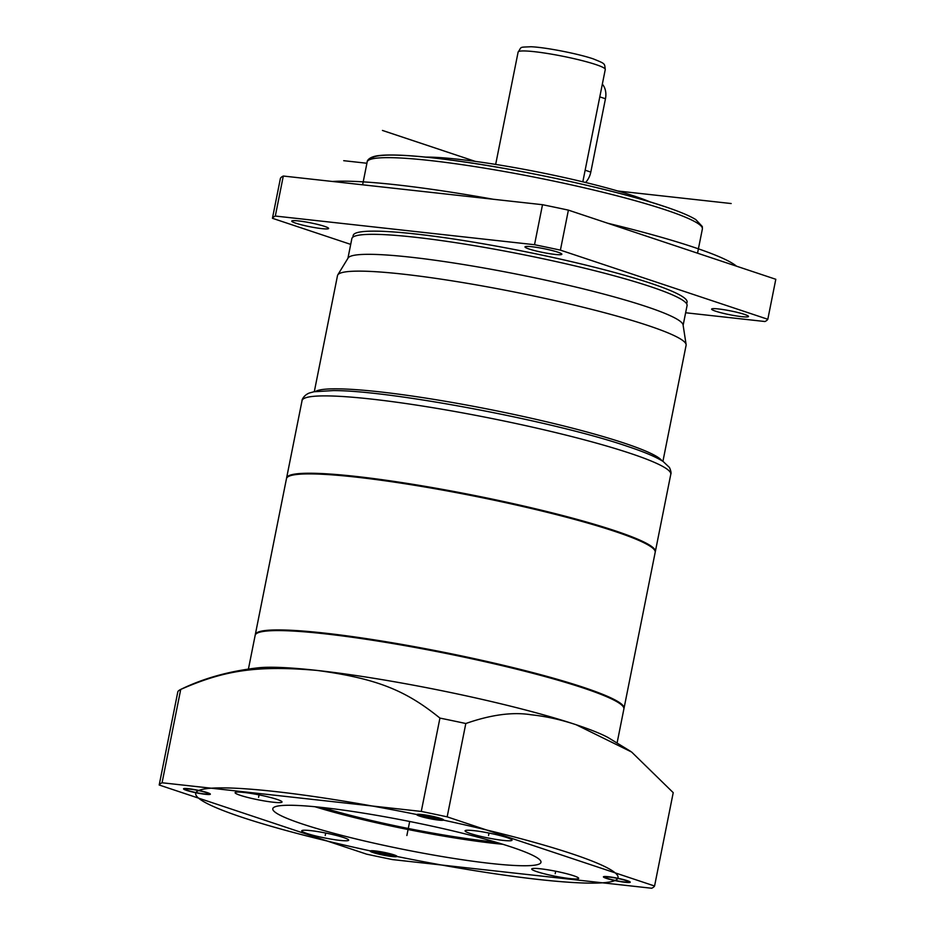 <?xml version="1.0" encoding="UTF-8"?>
<svg xmlns="http://www.w3.org/2000/svg" width="935" height="935" viewBox="0 0 935 935"><rect width="100%" height="100%" fill="white"/><g stroke="black" fill="none" stroke-linecap="round" stroke-linejoin="round"><path stroke-width="1.4" d="M607.914 878.526A11.617 1.216 11.3 0 1 605.424 877.24A11.617 1.216 11.3 0 1 613.15 877.614A11.617 1.216 11.3 0 1 625.714 880.501A11.617 1.216 11.3 0 1 628.215 881.787A11.617 1.216 11.3 0 1 620.478 881.413A11.617 1.216 11.3 0 1 607.914 878.526M366.602 854.158A252.953 26.449 -168.7 0 0 392.49 859.592L651.695 888.25A252.953 26.449 -168.7 0 0 654.57 886.006L447.164 816.851A252.953 26.449 -168.7 0 0 421.276 811.428L162.071 782.77A252.953 26.449 -168.7 0 0 159.195 785.014L366.602 854.158M302.169 823.934A136.732 14.294 -168.7 0 0 449.957 857.827A136.732 14.294 -168.7 0 0 540.968 862.304A136.732 14.294 -168.7 0 0 511.597 847.087A136.732 14.294 -168.7 0 0 363.808 813.193A136.732 14.294 -168.7 0 0 272.798 808.717A136.732 14.294 -168.7 0 0 302.169 823.934M376.454 851.353A11.617 1.216 11.3 0 1 388.621 853.608A11.617 1.216 11.3 0 1 394.967 856.004A11.617 1.216 11.3 0 1 390.701 856.098A11.617 1.216 11.3 0 1 378.535 853.842A11.617 1.216 11.3 0 1 372.177 851.446A11.617 1.216 11.3 0 1 376.454 851.353M205.852 792.483A11.617 1.216 11.3 0 1 208.341 793.78A11.617 1.216 11.3 0 1 200.604 793.406A11.617 1.216 11.3 0 1 188.052 790.519A11.617 1.216 11.3 0 1 185.551 789.222A11.617 1.216 11.3 0 1 193.288 789.607A11.617 1.216 11.3 0 1 205.852 792.483M437.311 819.668A11.617 1.216 11.3 0 1 425.144 817.412A11.617 1.216 11.3 0 1 418.798 815.016A11.617 1.216 11.3 0 1 423.064 814.923A11.617 1.216 11.3 0 1 435.231 817.178A11.617 1.216 11.3 0 1 441.589 819.574A11.617 1.216 11.3 0 1 437.311 819.668M310.56 830.607A23.924 2.501 11.3 0 1 335.607 835.259A23.924 2.501 11.3 0 1 348.685 840.191A23.924 2.501 11.3 0 1 339.884 840.39A23.924 2.501 11.3 0 1 314.838 835.738A23.924 2.501 11.3 0 1 301.76 830.806A23.924 2.501 11.3 0 1 310.56 830.607M276.889 799.355A23.924 2.501 11.3 0 1 282.019 802.02A23.924 2.501 11.3 0 1 266.101 801.237A23.924 2.501 11.3 0 1 240.237 795.311A23.924 2.501 11.3 0 1 235.094 792.646A23.924 2.501 11.3 0 1 251.024 793.429A23.924 2.501 11.3 0 1 276.889 799.355M503.205 840.401A23.924 2.501 11.3 0 1 478.159 835.75A23.924 2.501 11.3 0 1 465.081 830.829A23.924 2.501 11.3 0 1 473.881 830.631A23.924 2.501 11.3 0 1 498.928 835.282A23.924 2.501 11.3 0 1 512.006 840.203A23.924 2.501 11.3 0 1 503.205 840.401M536.877 871.665A23.924 2.501 11.3 0 1 531.734 869.001A23.924 2.501 11.3 0 1 547.665 869.784A23.924 2.501 11.3 0 1 573.529 875.709A23.924 2.501 11.3 0 1 578.672 878.374A23.924 2.501 11.3 0 1 562.741 877.591A23.924 2.501 11.3 0 1 536.877 871.665M630.634 751.354L608.042 737.528A188.005 19.658 -168.7 0 0 576.182 724.754C560.988 719.669 545.982 716.339 531.138 714.772C512.696 711.804 490.91 714.726 465.817 723.515A252.953 26.449 -168.7 0 0 439.929 718.092C406.491 691.082 378.266 678.658 316.988 670.418C255.5 665.065 223.395 670.757 180.724 689.422A252.953 26.449 -168.7 0 0 180.56 689.504A252.953 26.449 -168.7 0 0 177.849 691.666L159.195 785.014M654.57 886.006L673.223 792.658L631.628 752.032L576.182 724.754A188.005 19.658 -168.7 0 0 316.988 670.418A188.005 19.658 -168.7 0 0 258.82 667.754C229.578 671.003 203.491 678.249 180.56 689.504M465.817 723.515L447.164 816.851M439.929 718.092L421.276 811.428M180.724 689.422L162.071 782.77M248.429 669.028L255.161 635.321A188.005 19.658 -168.7 0 1 324.316 633.755A188.005 19.658 11.3 0 1 521.122 670.301A188.005 19.658 11.3 0 1 623.879 708.999L617.147 742.706M255.255 634.994A188.005 19.658 11.3 0 1 255.29 634.655A188.005 19.658 11.3 0 1 380.428 640.814A188.005 19.658 11.3 0 1 583.639 687.412A188.005 19.658 11.3 0 1 624.019 708.333A188.005 19.658 11.3 0 1 623.926 708.66M624.019 708.333L655.19 552.316A188.005 19.658 -168.7 0 0 614.809 531.396A188.005 19.658 11.3 0 0 411.61 484.798A188.005 19.658 11.3 0 0 286.472 478.638L255.29 634.655M286.566 478.311A188.005 19.658 11.3 0 1 286.601 477.972A188.005 19.658 11.3 0 1 411.739 484.131A188.005 19.658 11.3 0 1 614.949 530.729A188.005 19.658 11.3 0 1 655.33 551.65A188.005 19.658 11.3 0 1 655.236 551.977M662.915 461.352L686.103 345.272A177.755 18.583 -168.7 0 0 686.115 344.548A177.755 18.583 -168.7 0 0 647.932 325.497A177.755 18.583 11.3 0 0 458.98 281.949A177.755 18.583 11.3 0 0 337.757 274.937A177.755 18.583 11.3 0 0 337.5 275.615L314.3 391.695M337.757 274.937L348.112 257.99A170.918 17.87 11.3 0 1 464.672 264.722A170.918 17.87 11.3 0 1 646.354 306.598A170.918 17.87 -168.7 0 1 683.076 324.912L686.115 344.548M683.134 325.275L687.061 305.616A170.918 17.87 -168.7 0 0 650.351 286.589A170.918 17.87 11.3 0 0 465.618 244.234A170.918 17.87 11.3 0 0 351.852 238.635L347.925 258.294M352.846 237.198L353.196 235.433A170.228 17.8 11.3 0 1 466.495 241.008A170.228 17.8 11.3 0 1 650.491 283.2A170.228 17.8 -168.7 0 1 687.061 302.145L686.699 303.91M350.707 244.386L272.436 218.287A252.953 26.449 11.3 0 1 275.311 216.043L534.528 244.713A252.953 26.449 11.3 0 1 560.404 250.136L767.81 319.279L775.805 279.284L568.398 210.13A252.953 26.449 11.3 0 0 542.51 204.707L534.528 244.713M685.635 312.757L764.935 321.523A252.953 26.449 -168.7 0 0 767.81 319.279M308.959 226.539A18.805 1.963 -168.7 0 0 328.629 228.467A18.805 1.963 -168.7 0 0 313.026 223.36A18.805 1.963 -168.7 0 0 291.755 221.092A18.805 1.963 -168.7 0 0 308.959 226.539M525.038 246.805A18.805 1.963 -168.7 0 0 524.991 246.887A18.805 1.963 -168.7 0 0 541.821 252.251A18.805 1.963 -168.7 0 0 561.654 254.484A18.805 1.963 -168.7 0 0 561.865 254.262A18.805 1.963 -168.7 0 0 544.24 248.733A18.805 1.963 -168.7 0 0 525.038 246.805M731.287 311.039A18.805 1.963 -168.7 0 0 711.617 309.111A18.805 1.963 -168.7 0 0 727.231 314.218A18.805 1.963 -168.7 0 0 748.491 316.474A18.805 1.963 -168.7 0 0 731.287 311.039M275.311 216.043L283.305 176.037A252.953 26.449 11.3 0 0 280.43 178.293L272.436 218.287M283.305 176.037L542.51 204.707M425.612 157.103A128.189 13.406 11.3 0 1 634.947 196.303A128.189 13.406 -168.7 0 1 650.304 201.995M602.327 84.162A17.087 13.043 108.4 0 1 605.459 98.759L590.803 172.098A17.087 13.043 108.4 0 1 585.579 182.489M560.404 250.136L568.398 210.13M314.908 806.73A136.732 14.294 -168.7 0 0 502.855 844.282M322.493 807.513A126.482 13.23 -168.7 0 0 488.386 841.348A126.482 13.23 -168.7 0 0 495.55 842.084M391.952 856.518A13.674 1.426 -168.7 0 0 396.978 856.402A13.674 1.426 -168.7 0 0 389.509 853.585A13.674 1.426 -168.7 0 0 375.192 850.932A13.674 1.426 -168.7 0 0 370.167 851.049A13.674 1.426 -168.7 0 0 377.635 853.854A13.674 1.426 -168.7 0 0 391.952 856.518M186.474 790.344A13.674 1.426 -168.7 0 0 201.259 793.733A13.674 1.426 -168.7 0 0 210.352 794.177A13.674 1.426 -168.7 0 0 207.418 792.658A13.674 1.426 -168.7 0 0 192.645 789.269A13.674 1.426 -168.7 0 0 183.54 788.824A13.674 1.426 -168.7 0 0 186.474 790.344M421.814 814.502A13.674 1.426 -168.7 0 0 416.776 814.619A13.674 1.426 -168.7 0 0 424.256 817.424A13.674 1.426 -168.7 0 0 438.573 820.088A13.674 1.426 -168.7 0 0 443.599 819.972A13.674 1.426 -168.7 0 0 436.119 817.155A13.674 1.426 -168.7 0 0 421.814 814.502M627.292 880.676A13.674 1.426 -168.7 0 0 612.507 877.287A13.674 1.426 -168.7 0 0 603.414 876.831A13.674 1.426 -168.7 0 0 606.347 878.362A13.674 1.426 -168.7 0 0 621.12 881.752A13.674 1.426 -168.7 0 0 630.225 882.196A13.674 1.426 -168.7 0 0 627.292 880.676M406.877 835.504L409.682 821.491M343.718 160.691L366.917 163.251M617.778 190.997L731.17 203.538M475.225 161.369L382.438 130.432M332.474 181.483A215.354 22.522 11.3 0 1 396.148 184.791A215.354 22.522 11.3 0 1 493.341 199.272M607.738 223.243A215.354 22.522 11.3 0 1 736.464 266.159M383.572 853.725L383.817 852.533M196.946 791.501L197.191 790.309M430.193 817.295L430.427 816.103M616.819 879.519L617.053 878.327M325.228 835.504L325.719 833.05M258.563 797.333L259.053 794.879M488.537 835.516L489.028 833.062M555.203 873.687L555.694 871.233M274.913 791.513A215.354 22.522 -168.7 0 0 241.955 817.272A215.354 22.522 -168.7 0 0 538.852 879.508A215.354 22.522 -168.7 0 0 571.811 853.749A215.354 22.522 -168.7 0 0 274.913 791.513M670.781 474.314C671.377 473.133 670.933 470.843 669.448 467.465L663.149 461.504C656.054 456.934 644.11 451.885 627.327 446.322C555.332 421.545 390.912 390.304 333.222 390.585L313.926 391.765L309.427 392.981C303.408 395.26 301.561 400.683 302.052 400.636A188.005 19.658 11.3 0 1 427.19 406.783A188.005 19.658 11.3 0 1 630.4 453.393A188.005 19.658 11.3 0 1 670.781 474.314L655.33 551.65M661.91 460.721A177.755 18.583 -168.7 0 0 624.416 443.19A177.755 18.583 -168.7 0 0 441.589 400.647A177.755 18.583 -168.7 0 0 315.469 391.496M362.616 184.814L367.175 161.954A170.918 17.87 11.3 0 1 480.941 167.552A170.918 17.87 11.3 0 1 665.673 209.919A170.918 17.87 11.3 0 1 702.384 228.935L697.533 253.186M371.23 159.137A167.494 17.52 11.3 0 1 483.395 164.899A167.494 17.52 11.3 0 1 663.721 206.296M495.667 164.408L518.119 52.056A44.436 4.652 11.3 0 1 547.688 53.517A44.436 4.652 11.3 0 1 595.724 64.527A44.436 4.652 11.3 0 1 605.272 69.471L582.821 181.822M599.791 96.866L605.459 98.759M585.135 170.205L590.803 172.098M367.175 161.954C366.894 161.428 368.168 157.267 377.062 155.829C381.936 155.058 388.668 154.813 397.27 155.093C411.353 155.537 429.317 157.22 451.161 160.107C518.96 168.908 615.382 189.852 664.142 206.39C678.95 211.31 689.492 215.716 695.792 219.585L702.314 226.539L702.384 228.935M518.119 52.056C522.186 46.516 518.294 47.358 530.951 46.75C545.222 47.276 578.099 53.692 593.269 58.882C605.95 64.036 604.396 63.346 605.272 69.471M302.052 400.636L286.601 477.972"/></g></svg>
